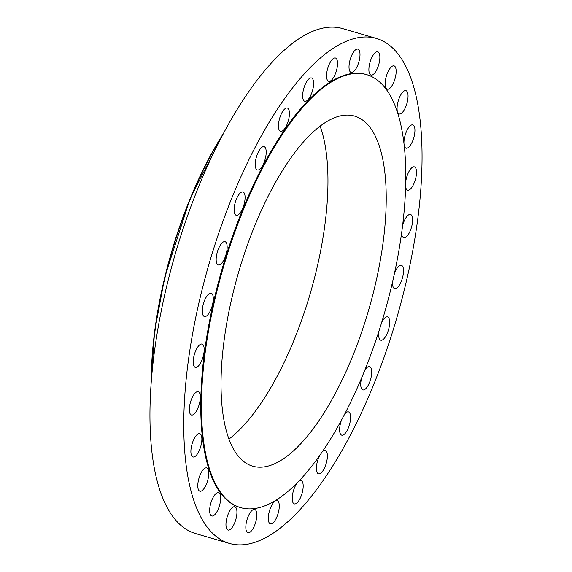 <?xml version="1.0" encoding="UTF-8"?>
<svg xmlns="http://www.w3.org/2000/svg" width="572" height="572" viewBox="0 0 572 572"><rect width="100%" height="100%" fill="white"/><g stroke="black" fill="none" stroke-linecap="round" stroke-linejoin="round"><path stroke-width="0.86" d="M401.637 232.933A12.134 4.504 106.2 0 0 401.766 234.398A12.134 4.504 106.2 0 0 403.732 237.766A12.134 4.504 106.2 0 0 410.074 231.181A12.134 4.504 106.2 0 0 412.483 217.839A12.134 4.504 106.2 0 0 410.517 214.471A12.134 4.504 106.2 0 0 402.595 225.597M276.04 111.275A262.97 97.662 106.2 0 0 186.579 375.268A262.97 97.662 106.2 0 0 229.351 543.4A262.97 97.662 106.2 0 0 329.779 470.584A262.97 97.662 106.2 0 0 419.24 206.585A262.97 97.662 106.2 0 0 376.476 38.453A262.97 97.662 106.2 0 0 276.04 111.275M376.476 38.453L342.649 28.6A262.97 97.662 106.2 0 0 242.221 101.416A262.97 97.662 106.2 0 0 152.76 365.415A262.97 97.662 106.2 0 0 195.524 533.547L229.351 543.4M228.914 439.124A182.304 67.703 106.2 0 0 264.014 398.713A182.304 67.703 106.2 0 0 320.106 126.176M322.258 415.687A182.304 67.703 106.2 0 0 384.277 232.668A182.304 67.703 106.2 0 0 354.633 116.109A182.304 67.703 106.2 0 0 285.006 166.595A182.304 67.703 106.2 0 0 222.987 349.606A182.304 67.703 106.2 0 0 252.631 466.166A182.304 67.703 106.2 0 0 322.258 415.687M280.595 137.094A225.475 83.734 106.2 0 0 203.889 363.456A225.475 83.734 106.2 0 0 240.555 507.614A225.475 83.734 106.2 0 0 326.669 445.18A225.475 83.734 106.2 0 0 403.374 218.819A225.475 83.734 106.2 0 0 366.709 74.66A225.475 83.734 106.2 0 0 280.595 137.094M366.709 74.66L365.987 74.453A225.475 83.734 106.2 0 0 279.872 136.887A225.475 83.734 106.2 0 0 203.167 363.249A225.475 83.734 106.2 0 0 239.84 507.407L240.555 507.614M405.641 186.822A12.134 4.504 106.2 0 0 406.048 188.424A12.134 4.504 106.2 0 0 407.6 190.154A12.134 4.504 106.2 0 0 414.45 182.354A12.134 4.504 106.2 0 0 415.944 168.59A12.134 4.504 106.2 0 0 414.393 166.86A12.134 4.504 106.2 0 0 405.777 181.281M404.282 145.753A12.134 4.504 106.2 0 0 405.155 147.583A12.134 4.504 106.2 0 0 406.048 148.177A12.134 4.504 106.2 0 0 413.356 139.11A12.134 4.504 106.2 0 0 413.735 125.468A12.134 4.504 106.2 0 0 412.841 124.882A12.134 4.504 106.2 0 0 406.999 130.373A12.134 4.504 106.2 0 0 403.946 142.878M399.142 113.935A12.134 4.504 106.2 0 0 399.156 113.942A12.134 4.504 106.2 0 0 406.871 103.582A12.134 4.504 106.2 0 0 405.97 90.648A12.134 4.504 106.2 0 0 405.948 90.648A12.134 4.504 106.2 0 0 398.234 101.001A12.134 4.504 106.2 0 0 399.142 113.935M388.295 89.16A12.134 4.504 106.2 0 0 395.338 77.492A12.134 4.504 106.2 0 0 394.058 65.866A12.134 4.504 106.2 0 0 393.036 65.873A12.134 4.504 106.2 0 0 385.993 77.542A12.134 4.504 106.2 0 0 387.273 89.16A12.134 4.504 106.2 0 0 388.295 89.16M373.166 74.503A12.134 4.504 106.2 0 0 379.343 62.105A12.134 4.504 106.2 0 0 377.77 51.795A12.134 4.504 106.2 0 0 375.582 52.381A12.134 4.504 106.2 0 0 369.412 64.779A12.134 4.504 106.2 0 0 370.985 75.089A12.134 4.504 106.2 0 0 373.166 74.503M354.518 70.699A12.134 4.504 106.2 0 0 359.702 58.144A12.134 4.504 106.2 0 0 357.9 49.128A12.134 4.504 106.2 0 0 354.49 50.851A12.134 4.504 106.2 0 0 349.306 63.406A12.134 4.504 106.2 0 0 351.108 72.422A12.134 4.504 106.2 0 0 354.518 70.699M333.283 77.935A12.134 4.504 106.2 0 0 337.408 65.759A12.134 4.504 106.2 0 0 335.442 58.001A12.134 4.504 106.2 0 0 330.802 61.361A12.134 4.504 106.2 0 0 326.676 73.538A12.134 4.504 106.2 0 0 328.65 81.296A12.134 4.504 106.2 0 0 333.283 77.935M310.524 95.853A12.134 4.504 106.2 0 0 311.518 77.971A12.134 4.504 106.2 0 0 305.727 83.376A12.134 4.504 106.2 0 0 304.733 101.265A12.134 4.504 106.2 0 0 310.524 95.853M287.387 123.552A12.134 4.504 106.2 0 0 287.337 108.029A12.134 4.504 106.2 0 0 280.502 115.801A12.134 4.504 106.2 0 0 280.552 131.324A12.134 4.504 106.2 0 0 287.387 123.552M265.022 159.645A12.134 4.504 106.2 0 0 264.107 146.682A12.134 4.504 106.2 0 0 256.406 157.014A12.134 4.504 106.2 0 0 257.321 169.977A12.134 4.504 106.2 0 0 265.022 159.645M244.559 202.324A12.134 4.504 106.2 0 0 242.993 191.985A12.134 4.504 106.2 0 0 234.642 204.933A12.134 4.504 106.2 0 0 236.207 215.279A12.134 4.504 106.2 0 0 244.559 202.324M227.027 249.442A12.134 4.504 106.2 0 0 225.053 241.663A12.134 4.504 106.2 0 0 216.295 257.171A12.134 4.504 106.2 0 0 218.268 264.958A12.134 4.504 106.2 0 0 227.027 249.442M213.292 298.641A12.134 4.504 106.2 0 0 211.19 293.221A12.134 4.504 106.2 0 0 205.384 298.655A12.134 4.504 106.2 0 0 202.295 311.096A12.134 4.504 106.2 0 0 204.404 316.516A12.134 4.504 106.2 0 0 210.21 311.082A12.134 4.504 106.2 0 0 213.292 298.641M204.054 347.454A12.134 4.504 106.2 0 0 202.095 344.087A12.134 4.504 106.2 0 0 195.746 350.672A12.134 4.504 106.2 0 0 193.343 364.014A12.134 4.504 106.2 0 0 195.302 367.381A12.134 4.504 106.2 0 0 201.651 360.796A12.134 4.504 106.2 0 0 204.054 347.454M199.778 393.436A12.134 4.504 106.2 0 0 198.227 391.706A12.134 4.504 106.2 0 0 191.377 399.506A12.134 4.504 106.2 0 0 189.883 413.27A12.134 4.504 106.2 0 0 191.434 415A12.134 4.504 106.2 0 0 198.284 407.2A12.134 4.504 106.2 0 0 199.778 393.436M200.665 434.27A12.134 4.504 106.2 0 0 199.771 433.683A12.134 4.504 106.2 0 0 192.471 442.742A12.134 4.504 106.2 0 0 192.092 456.384A12.134 4.504 106.2 0 0 192.986 456.978A12.134 4.504 106.2 0 0 200.286 447.912A12.134 4.504 106.2 0 0 200.665 434.27M206.685 467.925A12.134 4.504 106.2 0 0 206.664 467.917A12.134 4.504 106.2 0 0 198.956 478.278A12.134 4.504 106.2 0 0 199.857 491.205A12.134 4.504 106.2 0 0 199.878 491.212A12.134 4.504 106.2 0 0 207.586 480.852A12.134 4.504 106.2 0 0 206.685 467.925M217.532 492.699A12.134 4.504 106.2 0 0 210.489 504.361A12.134 4.504 106.2 0 0 211.769 515.987A12.134 4.504 106.2 0 0 212.791 515.98A12.134 4.504 106.2 0 0 219.834 504.318A12.134 4.504 106.2 0 0 218.554 492.692A12.134 4.504 106.2 0 0 217.532 492.699M232.654 507.357A12.134 4.504 106.2 0 0 226.483 519.748A12.134 4.504 106.2 0 0 228.056 530.065A12.134 4.504 106.2 0 0 230.244 529.472A12.134 4.504 106.2 0 0 236.415 517.081A12.134 4.504 106.2 0 0 234.842 506.771A12.134 4.504 106.2 0 0 232.654 507.357M251.301 511.161A12.134 4.504 106.2 0 0 246.124 523.709A12.134 4.504 106.2 0 0 247.926 532.732A12.134 4.504 106.2 0 0 251.337 531.009A12.134 4.504 106.2 0 0 256.521 518.454A12.134 4.504 106.2 0 0 254.712 509.438A12.134 4.504 106.2 0 0 251.301 511.161M272.544 503.918A12.134 4.504 106.2 0 0 268.411 516.101A12.134 4.504 106.2 0 0 270.384 523.859A12.134 4.504 106.2 0 0 275.018 520.499A12.134 4.504 106.2 0 0 279.15 508.315A12.134 4.504 106.2 0 0 277.177 500.564A12.134 4.504 106.2 0 0 272.544 503.918M295.302 486A12.134 4.504 106.2 0 0 294.308 503.889A12.134 4.504 106.2 0 0 300.1 498.477A12.134 4.504 106.2 0 0 301.094 480.594A12.134 4.504 106.2 0 0 295.302 486M319.734 455.448A12.134 4.504 106.2 0 0 318.44 458.301A12.134 4.504 106.2 0 0 318.49 473.823A12.134 4.504 106.2 0 0 325.325 466.051A12.134 4.504 106.2 0 0 325.275 450.529A12.134 4.504 106.2 0 0 322.215 451.88M341.548 419.97A12.134 4.504 106.2 0 0 340.805 422.207A12.134 4.504 106.2 0 0 341.72 435.17A12.134 4.504 106.2 0 0 349.421 424.846A12.134 4.504 106.2 0 0 348.505 411.876A12.134 4.504 106.2 0 0 344.63 414.171M361.683 377.756A12.134 4.504 106.2 0 0 361.268 379.529A12.134 4.504 106.2 0 0 362.834 389.875A12.134 4.504 106.2 0 0 371.185 376.919A12.134 4.504 106.2 0 0 369.619 366.581A12.134 4.504 106.2 0 0 364.75 370.32M379.007 330.909A12.134 4.504 106.2 0 0 378.8 332.411A12.134 4.504 106.2 0 0 380.773 340.197A12.134 4.504 106.2 0 0 389.532 324.682A12.134 4.504 106.2 0 0 387.559 316.902A12.134 4.504 106.2 0 0 381.617 322.608M392.578 281.803A12.134 4.504 106.2 0 0 392.535 283.212A12.134 4.504 106.2 0 0 394.637 288.631A12.134 4.504 106.2 0 0 400.443 283.197A12.134 4.504 106.2 0 0 403.532 270.756A12.134 4.504 106.2 0 0 401.422 265.337A12.134 4.504 106.2 0 0 394.43 273.523M222.1 136.007A208.38 77.384 106.2 0 0 151.53 378.192M223.466 133.426A207.622 77.106 106.2 0 0 151.294 381.109M151.215 382.16L154.562 331.603L164.872 276.662L190.09 198.698L223.967 132.489"/></g></svg>

